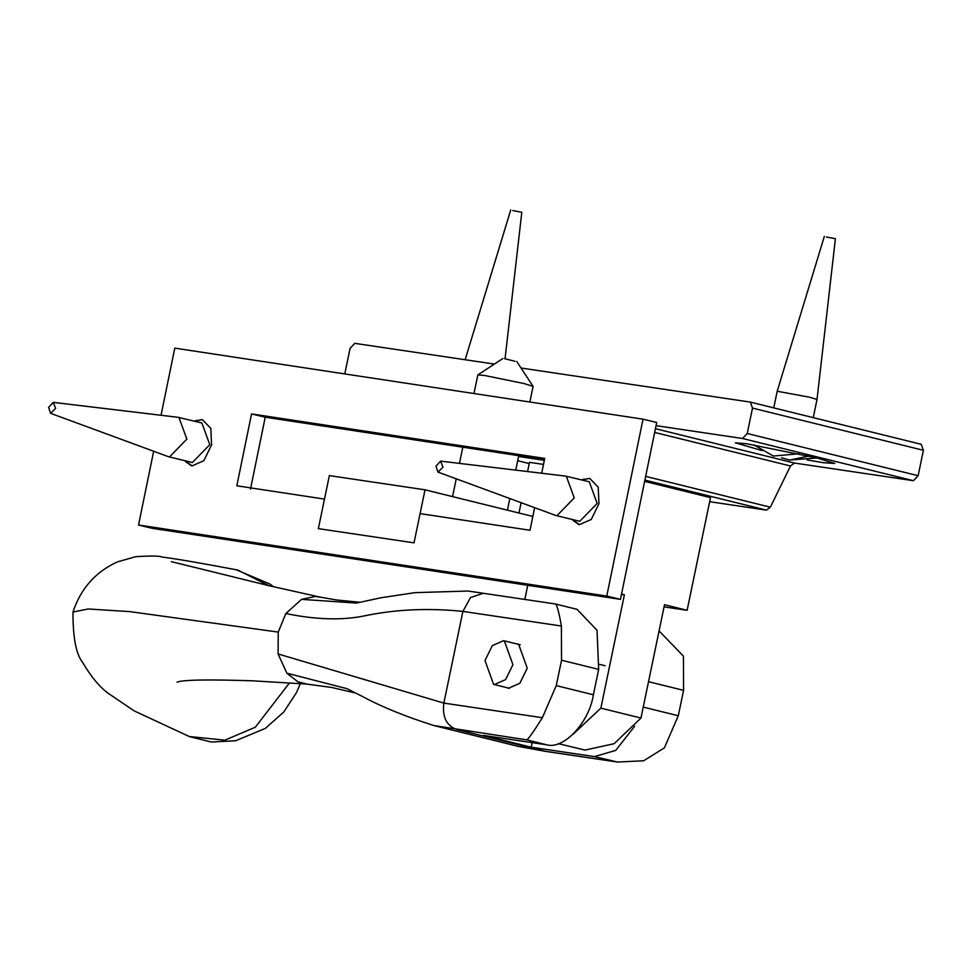 <?xml version="1.0" encoding="UTF-8"?>
<svg xmlns="http://www.w3.org/2000/svg" width="972" height="972" viewBox="0 0 972 972"><rect width="100%" height="100%" fill="white"/><g stroke="black" fill="none" stroke-linecap="round" stroke-linejoin="round"><path stroke-width="1.46" d="M344.781 373.928L350.09 348.341L354.756 343.347L494.396 364.075M521.028 368.024L750.335 402.092L752.51 408.094L747.225 433.5L742.559 438.506L656.051 425.663M544.344 460.315L518.562 456.488M709.669 501.698L766.41 510.13L770.371 507.19L790.491 465.989L794.464 463.049L913.461 480.715L918.127 475.709L923.4 450.303L921.237 444.301L750.129 402.043M762.121 450.607L735.403 442.807L746.69 443.754L816.759 457.933L834.839 463.45L823.503 462.721L807.222 459.975M572.897 734.431L600.866 708.151L640.973 718.053L614.134 743.702L585.01 750.068L558.353 743.653M600.866 708.151L624.389 594.803L621.521 594.099M621.473 594.378L624.389 594.803M527.735 585.29L524.807 599.432M425.031 489.815L329.362 475.612L318.354 528.647L414.023 542.85L425.031 489.815L532.838 516.448M543.506 464.409L529.497 462.332L527.577 471.554M521.114 502.694L518.963 513.022M644.63 481.347L710.508 497.615L687.119 610.295L664.058 606.88M687.119 610.295L664.508 604.718L640.973 718.053M659.065 630.925L683.425 656.161L683.583 690.351L678.298 715.757L664.386 747.857L643.646 760.772L617.499 762.048L594.536 756.605L615.762 750.384L634.631 726.266M516.861 643.938L518.586 644.193L527.249 668.214L519.874 683.219L508.587 688.225L506.108 687.471M483.716 593.345L555.267 603.952L577.028 609.322L597.027 630.281L598.667 669.38L593.394 694.786C589.287 722.354 563.639 749.862 546.75 744.807L526.69 739.85C528.282 739.255 533.507 731.867 542.352 717.713L556.263 685.612L561.537 660.207L561.391 626.017C558.693 610.562 556.531 603.211 554.903 603.964M594.536 756.605L531.222 747.201L483.424 735.403L546.75 744.807M483.278 593.272L470.497 597.561L462.891 611.4L443.852 703.096C442.175 716.68 446.33 725.452 456.342 729.401L545.912 751.417L518.368 746.411L544.235 751.113L614.596 761.562M531.222 747.201L532.17 742.632M72.949 612.785L72.973 612.044L88.282 608.982L129.762 611.619L278.247 632.079L285.853 613.526L301.563 599.36L315.317 596.468L320.396 597.197M278.247 632.079L278.077 653.949L286.886 673.207L297.797 681.712L306.715 684.069M72.973 612.044C80.688 588.631 95.499 571.901 117.418 561.877L135.74 556.689C150.599 555.729 159.42 555.85 162.203 557.041C177.086 558.973 202.249 563.31 237.678 570.054L268.77 585.642M289.437 682.964L255.32 727.214L224.86 740.154L189.2 736.521M505.051 358.765L521.806 212.248L512.754 210.572M808.959 456.062L789.543 460.048L781.512 457.788M753.993 444.909L773.335 456.038L798.887 453.778M813.26 417.632L817.015 399.504L835.41 238.675L826.358 237.01M817.015 399.504L809.773 397.256L777.199 391.242L824.353 236.378M512.924 664.69L504.334 640.852L503.52 640.682L492.306 645.639L485.004 660.535L493.582 684.385L494.408 684.543L505.622 679.586L512.924 664.69M581.487 479.889L589.737 478.382L598.217 487.179L598.959 503.69L591.268 519.449L579.433 524.661L572.411 519.522M581.912 479.986L589.737 478.382M578.656 524.515L571.986 519.425M194.096 421.107L202.346 419.612L210.827 428.409L211.568 444.909L203.889 460.667L192.055 465.892L185.02 460.752M194.522 421.216L202.346 419.612M191.265 465.734L184.595 460.643M324.478 499.098L236.828 485.793L251.554 413.926L544.733 458.407L541.696 473.243M534.636 507.676L530.007 530.275L420.098 513.605M544.49 459.586L265.235 417.219L250.509 489.074M251.554 413.926L265.235 417.219M153.661 451.251L138.534 525.026L606.771 596.067L620.452 599.36L656.708 422.468L643.027 419.175L174.79 348.134L161.036 415.275M606.771 596.067L643.027 419.175M138.534 525.026L152.203 528.318L620.452 599.36M440.571 461.129L565.668 476.11L589.263 481.76L597.173 503.447L579.762 521.296L555.948 515.512L437.935 472.088L435.991 466.135L440.632 461.141L443.013 467.204L437.935 472.088M566.348 476.244L574.245 497.931L556.847 515.78M53.181 402.359L178.034 417.304L201.884 422.978L209.782 444.666L192.371 462.514L168.557 456.731L50.544 413.307L48.6 407.365L53.253 402.372L55.635 408.422L50.544 413.307M178.957 417.474L186.855 439.162L169.456 457.01M473.959 393.526L477.847 374.9L485.004 375.557L524.066 383.563L533.093 386.37L529.874 402.007M514.868 361.268L504.65 358.692L514.868 361.268M752.51 408.094L923.4 450.303M918.127 475.709L747.225 433.5M742.559 438.506L913.461 480.715M794.464 463.049L655.42 428.701M654.654 432.431L790.491 465.989M644.886 480.107L766.41 510.13M770.371 507.19L645.651 476.377M529.242 463.559L517.687 460.704L529.23 463.571M593.394 694.786L556.263 685.612M678.298 715.757L643.245 707.106M285.853 613.526C315.511 619.686 341.609 620.5 364.136 615.944C395.312 609.359 428.227 607.84 462.891 611.4L561.391 626.017M278.077 653.949L443.852 703.096L542.352 717.713M518.368 746.411L433.974 725.574L526.69 739.85M648.518 681.688L683.583 690.351M561.537 660.207L598.667 669.38M301.563 599.36L356.53 603.065M286.886 673.207L347.004 688.674L362.945 696.742C382.19 707.069 405.871 716.68 433.974 725.574M750.335 402.092L921.237 444.301M617.499 762.048L545.511 751.368M319.168 596.942L336.506 599.967L360.175 602.312M356.469 603.065L380.611 597.829L414.837 592.653L468.006 591.037L483.412 593.285M306.715 684.081L331.598 687.447L354.889 692.854M236.269 569.811L270.107 584.123L273.484 586.724M300.299 683.656L296.533 692.514L283.763 712.026L265.344 728.393L235.625 740.773L211.228 742.001L189.321 736.569M319.776 597.051L268.418 585.557L171.351 561.658M189.552 736.654L134.136 710.86L108.196 693.291C99.618 687.058 91.125 676.828 82.705 662.576C76.095 654.229 72.864 637.474 72.997 612.299M177.074 682.186C182.748 679.78 207.984 679.331 252.769 680.825L307.225 684.106M465.138 359.737L510.737 209.952M789.543 460.048L816.954 457.982M773.748 407.863L777.199 391.242M504.334 640.852L520.239 644.776M599.554 664.362L605.143 665.747M493.582 684.385L509.486 688.31M582.957 480.241L583.929 479.014M573.456 519.777L573.759 521.308M195.579 421.459L196.538 420.232M186.077 461.007L186.369 462.538M507.42 510.166L509.838 498.551M515.731 470.132L518.732 455.674M452.551 496.619L456.245 478.832M459.452 463.389L462.818 447.193M477.847 374.9L502.852 358.534M533.093 386.37L516.667 361.402"/></g></svg>
